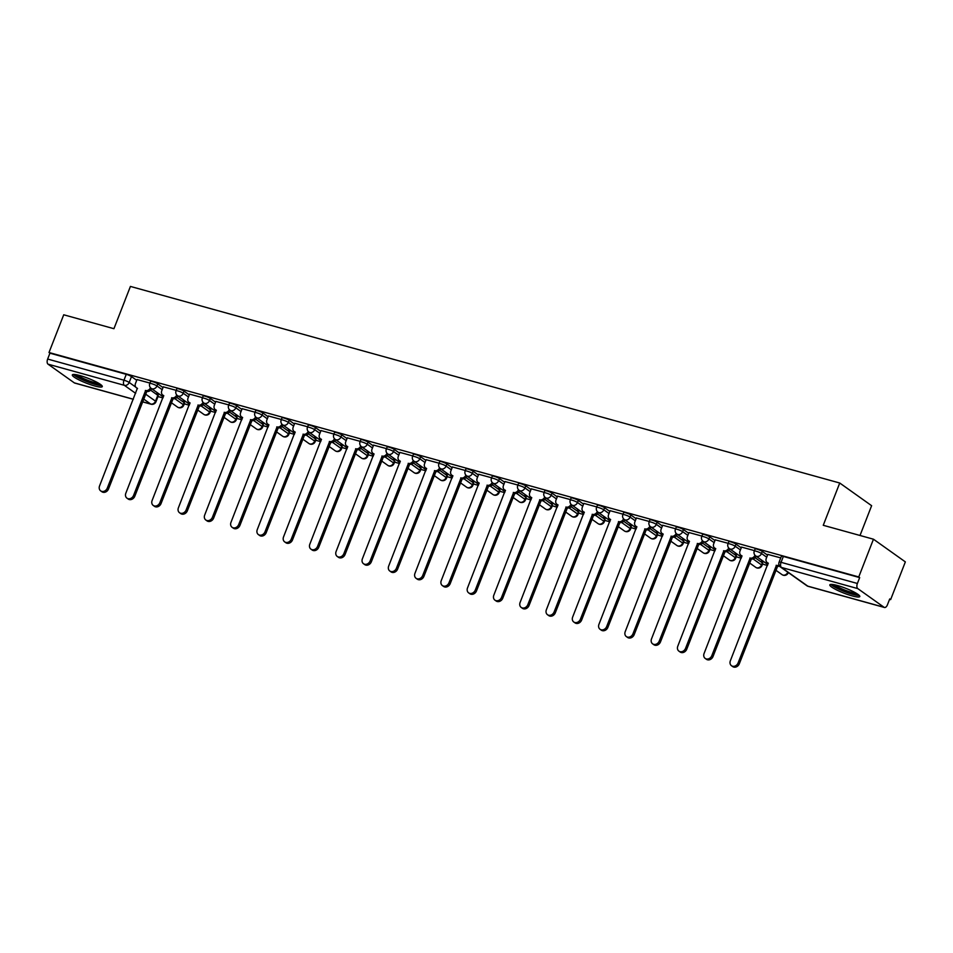 <?xml version="1.0" encoding="UTF-8"?>
<svg xmlns="http://www.w3.org/2000/svg" width="953" height="953" viewBox="0 0 953 953"><rect width="100%" height="100%" fill="white"/><g stroke="black" fill="none" stroke-linecap="round" stroke-linejoin="round"><path stroke-width="1.43" d="M163.011 387.585L157.781 383.868A4.122 0.655 -158.7 0 0 152.551 381.617A4.122 0.655 -158.7 0 0 150.562 381.438L149.752 383.523A4.122 0.655 21.3 0 1 151.741 383.702A4.122 0.655 21.3 0 1 156.959 385.953L162.189 389.67M189.29 394.876L184.06 391.159A4.122 0.655 -158.7 0 0 178.83 388.895A4.122 0.655 -158.7 0 0 176.853 388.729L176.043 390.813A4.122 0.655 21.3 0 1 178.02 390.98A4.122 0.655 21.3 0 1 183.25 393.244L188.48 396.96M215.569 402.154L210.351 398.437A4.122 0.655 -158.7 0 0 205.121 396.186A4.122 0.655 -158.7 0 0 203.132 396.007L202.322 398.092A4.122 0.655 21.3 0 1 204.299 398.271A4.122 0.655 21.3 0 1 209.529 400.522L214.759 404.239M241.859 409.445L236.63 405.728A4.122 0.655 -158.7 0 0 231.4 403.464A4.122 0.655 -158.7 0 0 229.423 403.298L228.601 405.382A4.122 0.655 21.3 0 1 230.59 405.549A4.122 0.655 21.3 0 1 235.82 407.813L241.038 411.529M268.138 416.723L262.909 413.006A4.122 0.655 -158.7 0 0 257.679 410.755A4.122 0.655 -158.7 0 0 255.702 410.576L254.892 412.661A4.122 0.655 21.3 0 1 256.869 412.84A4.122 0.655 21.3 0 1 262.099 415.091L267.328 418.808M294.429 424.014L289.2 420.297A4.122 0.655 -158.7 0 0 283.97 418.033A4.122 0.655 -158.7 0 0 281.981 417.867L281.171 419.951A4.122 0.655 21.3 0 1 283.16 420.118A4.122 0.655 21.3 0 1 288.378 422.382L293.607 426.098M320.708 431.292L315.479 427.575A4.122 0.655 -158.7 0 0 310.249 425.324A4.122 0.655 -158.7 0 0 308.272 425.145L307.462 427.23A4.122 0.655 21.3 0 1 309.439 427.409A4.122 0.655 21.3 0 1 314.669 429.66L319.898 433.377M346.987 438.583L341.77 434.866A4.122 0.655 -158.7 0 0 336.54 432.602A4.122 0.655 -158.7 0 0 334.551 432.436L333.741 434.52A4.122 0.655 21.3 0 1 335.718 434.687A4.122 0.655 21.3 0 1 340.948 436.95L346.177 440.667M373.278 445.861L368.049 442.144A4.122 0.655 -158.7 0 0 362.819 439.893A4.122 0.655 -158.7 0 0 360.842 439.714L360.02 441.799A4.122 0.655 21.3 0 1 362.009 441.978A4.122 0.655 21.3 0 1 367.239 444.229L372.456 447.946M399.557 453.151L394.328 449.435A4.122 0.655 -158.7 0 0 389.098 447.171A4.122 0.655 -158.7 0 0 387.121 447.005L386.31 449.089A4.122 0.655 21.3 0 1 388.288 449.268A4.122 0.655 21.3 0 1 393.518 451.519L398.747 455.236M425.848 460.43L420.618 456.713A4.122 0.655 -158.7 0 0 415.389 454.462A4.122 0.655 -158.7 0 0 413.399 454.283L412.589 456.368A4.122 0.655 21.3 0 1 414.579 456.547A4.122 0.655 21.3 0 1 419.796 458.798L425.026 462.515M452.127 467.72L446.897 464.004A4.122 0.655 -158.7 0 0 441.668 461.74A4.122 0.655 -158.7 0 0 439.69 461.574L438.88 463.658A4.122 0.655 21.3 0 1 440.858 463.837A4.122 0.655 21.3 0 1 446.087 466.088L451.317 469.805M478.406 474.999L473.188 471.282A4.122 0.655 -158.7 0 0 467.959 469.031A4.122 0.655 -158.7 0 0 465.969 468.852L465.159 470.937A4.122 0.655 21.3 0 1 467.137 471.116A4.122 0.655 21.3 0 1 472.366 473.367L477.596 477.084M504.697 482.289L499.467 478.573A4.122 0.655 -158.7 0 0 494.238 476.321A4.122 0.655 -158.7 0 0 492.26 476.143L491.438 478.227A4.122 0.655 21.3 0 1 493.428 478.406A4.122 0.655 21.3 0 1 498.657 480.657L503.875 484.374M530.976 489.568L525.746 485.851A4.122 0.655 -158.7 0 0 520.517 483.6A4.122 0.655 -158.7 0 0 518.539 483.421L517.729 485.506A4.122 0.655 21.3 0 1 519.707 485.685A4.122 0.655 21.3 0 1 524.936 487.948L530.166 491.665M557.267 496.858L552.037 493.142A4.122 0.655 -158.7 0 0 546.808 490.89A4.122 0.655 -158.7 0 0 544.818 490.712L544.008 492.796A4.122 0.655 21.3 0 1 545.986 492.975A4.122 0.655 21.3 0 1 551.215 495.226L556.445 498.943M583.546 504.137L578.316 500.42A4.122 0.655 -158.7 0 0 573.087 498.169A4.122 0.655 -158.7 0 0 571.109 497.99L570.299 500.075A4.122 0.655 21.3 0 1 572.276 500.254A4.122 0.655 21.3 0 1 577.506 502.517L582.736 506.234M609.825 511.427L604.607 507.711A4.122 0.655 -158.7 0 0 599.377 505.459A4.122 0.655 -158.7 0 0 597.388 505.281L596.578 507.365A4.122 0.655 21.3 0 1 598.555 507.544A4.122 0.655 21.3 0 1 603.785 509.795L609.015 513.512M636.116 518.718L630.886 515.001A4.122 0.655 -158.7 0 0 625.656 512.738A4.122 0.655 -158.7 0 0 623.679 512.559L622.857 514.644A4.122 0.655 21.3 0 1 624.846 514.823A4.122 0.655 21.3 0 1 630.076 517.086L635.294 520.803M662.395 525.996L657.165 522.28A4.122 0.655 -158.7 0 0 651.935 520.028A4.122 0.655 -158.7 0 0 649.958 519.85L649.148 521.934A4.122 0.655 21.3 0 1 651.125 522.113A4.122 0.655 21.3 0 1 656.355 524.364L661.585 528.081M688.674 533.287L683.456 529.57A4.122 0.655 -158.7 0 0 678.226 527.307A4.122 0.655 -158.7 0 0 676.237 527.128L675.427 529.225A4.122 0.655 21.3 0 1 677.404 529.391A4.122 0.655 21.3 0 1 682.634 531.655L687.863 535.372M714.964 540.565L709.735 536.849A4.122 0.655 -158.7 0 0 704.505 534.597A4.122 0.655 -158.7 0 0 702.528 534.419L701.718 536.503A4.122 0.655 21.3 0 1 703.695 536.682A4.122 0.655 21.3 0 1 708.925 538.933L714.154 542.65M741.243 547.856L736.014 544.139A4.122 0.655 -158.7 0 0 730.796 541.876A4.122 0.655 -158.7 0 0 728.807 541.697L727.997 543.794A4.122 0.655 21.3 0 1 729.974 543.96A4.122 0.655 21.3 0 1 735.204 546.224L740.433 549.941M767.534 555.134L762.305 551.418A4.122 0.655 -158.7 0 0 757.075 549.166A4.122 0.655 -158.7 0 0 755.098 548.988L754.276 551.072A4.122 0.655 21.3 0 1 756.265 551.251A4.122 0.655 21.3 0 1 761.495 553.502L766.712 557.219M852.065 595.863A16.082 2.573 -158.7 0 0 859.797 596.554A16.082 2.573 -158.7 0 0 852.84 591.42A16.082 2.573 -158.7 0 0 837.556 585.547A16.082 2.573 -158.7 0 0 829.825 584.868A16.082 2.573 -158.7 0 0 836.782 590.002A16.082 2.573 -158.7 0 0 852.065 595.863M94.55 385.917A16.082 2.573 -158.7 0 0 102.281 386.596A16.082 2.573 -158.7 0 0 95.336 381.474A16.082 2.573 -158.7 0 0 80.052 375.601A16.082 2.573 -158.7 0 0 72.321 374.922A16.082 2.573 -158.7 0 0 79.278 380.044A16.082 2.573 -158.7 0 0 94.55 385.917M158.007 396.555L162.987 397.937M184.286 403.846L189.266 405.228M210.565 411.124L215.545 412.506M236.856 418.415L241.836 419.796M263.135 425.693L268.115 427.075M289.426 432.984L294.406 434.365M315.705 440.262L320.684 441.644M341.984 447.553L346.963 448.934M368.275 454.843L373.254 456.213M394.554 462.122L399.533 463.503M420.845 469.412L425.824 470.782M447.124 476.691L452.103 478.072M473.403 483.981L478.382 485.351M499.694 491.26L504.673 492.641M525.973 498.55L530.952 499.92M552.264 505.829L557.243 507.21M578.542 513.119L583.522 514.501M604.821 520.398L609.801 521.779M631.112 527.688L636.092 529.07M657.391 534.967L662.371 536.348M683.682 542.257L688.662 543.639M709.961 549.536L714.941 550.917M736.24 556.826L741.22 558.208M762.531 564.105L767.51 565.486M889.566 599.318L890.638 599.616L889.709 598.949L887.422 604.833A4.122 2.18 105.5 0 1 884.455 607.478A4.122 2.18 105.5 0 1 884.086 607.299L857.771 588.597L781.448 567.44L807.763 586.143L884.086 607.299M860.011 535.479L871.626 505.698L839.736 483.016L823.249 525.294L873.46 539.207L858.748 576.946L49.008 352.515L63.72 314.788L113.931 328.702L130.418 286.424L839.736 483.016M873.46 539.207L905.35 561.889L890.638 599.616M133.325 399.307L74.715 383.058A4.122 2.18 -74.5 0 1 74.346 382.88L48.031 364.165A4.122 2.18 -74.5 0 1 47.65 359.055L49.937 353.182L126.261 374.326A4.122 0.655 21.3 0 1 131.49 376.59L136.72 380.307M150.61 390.182L157.805 395.292L155.518 401.177A4.122 0.655 21.3 0 1 155.982 401.737L158.281 395.852A4.122 0.655 -158.7 0 0 157.805 395.292M49.937 353.182L49.008 352.515M859.677 577.601L783.354 556.445A4.122 0.655 -158.7 0 0 781.377 556.278L779.089 562.151A4.122 0.655 21.3 0 1 781.067 562.33L857.39 583.474L859.677 577.601L858.748 576.946M857.39 583.474A4.122 2.18 105.5 0 0 857.771 588.597M780.745 557.898L767.82 554.396M754.454 550.62L741.541 547.105M762.888 561.019L761.578 560.662M728.175 543.329L715.25 539.827M736.609 553.741L735.287 553.371M701.885 536.051L688.971 532.536M710.319 546.45L709.008 546.081M675.606 528.76L662.68 525.258M684.04 539.172L682.717 538.802M649.327 521.482L636.401 517.967M657.761 531.881L656.438 531.512M623.036 514.191L610.123 510.689M631.47 524.603L630.159 524.233M596.757 506.913L583.832 503.398M605.191 517.312L603.868 516.943M570.466 499.622L557.553 496.12M578.9 510.034L577.589 509.664M544.187 492.344L531.262 488.829M552.621 502.743L551.299 502.374M517.908 485.053L504.983 481.539M526.342 495.465L525.02 495.095M491.617 477.775L478.704 474.26M500.051 488.174L498.741 487.805M465.338 470.484L452.413 466.97M473.772 480.896L472.45 480.526M439.047 463.194L426.134 459.691M447.481 473.605L446.171 473.236M412.768 455.915L399.843 452.401M421.202 466.315L419.88 465.957M386.489 448.625L373.564 445.122M394.923 459.036L393.601 458.667M360.198 441.346L347.285 437.832M368.632 451.746L367.322 451.388M333.919 434.056L320.994 430.553M342.353 444.467L341.031 444.098M307.64 426.777L294.715 423.263M316.062 437.177L314.752 436.819M281.349 419.487L268.424 415.984M289.783 429.898L288.461 429.529M255.07 412.208L242.145 408.694M263.504 422.608L262.182 422.25M228.78 404.918L215.866 401.416M237.214 415.329L235.903 414.96M202.501 397.639L189.576 394.125M210.935 408.039L209.612 407.681M176.222 390.349L163.297 386.847M184.644 400.76L183.333 400.391M176.889 397.461L184.084 402.583L183.274 404.668A4.122 0.655 21.3 0 1 183.75 405.228L184.56 403.143A4.122 0.655 -158.7 0 0 184.084 402.583M203.18 404.751L210.375 409.861L209.565 411.946A4.122 0.655 21.3 0 1 210.029 412.518L210.839 410.433A4.122 0.655 -158.7 0 0 210.375 409.861M229.459 412.03L236.654 417.152L235.844 419.237A4.122 0.655 21.3 0 1 236.308 419.796L237.13 417.712A4.122 0.655 -158.7 0 0 236.654 417.152M255.738 419.32L262.945 424.43L262.123 426.515A4.122 0.655 21.3 0 1 262.599 427.087L263.409 425.002A4.122 0.655 -158.7 0 0 262.945 424.43M282.028 426.599L289.224 431.721L288.414 433.806A4.122 0.655 21.3 0 1 288.878 434.365L289.7 432.281A4.122 0.655 -158.7 0 0 289.224 431.721M308.307 433.889L315.503 438.999L314.693 441.084A4.122 0.655 21.3 0 1 315.169 441.656L315.979 439.571A4.122 0.655 -158.7 0 0 315.503 438.999M334.598 441.168L341.793 446.29L340.983 448.375A4.122 0.655 21.3 0 1 341.448 448.934L342.258 446.85A4.122 0.655 -158.7 0 0 341.793 446.29M360.877 448.458L368.072 453.568L367.262 455.653A4.122 0.655 21.3 0 1 367.727 456.225L368.549 454.14A4.122 0.655 -158.7 0 0 368.072 453.568M387.156 455.737L394.363 460.859L393.541 462.944A4.122 0.655 21.3 0 1 394.018 463.503L394.828 461.419A4.122 0.655 -158.7 0 0 394.363 460.859M413.447 463.027L420.642 468.137L419.832 470.222A4.122 0.655 21.3 0 1 420.297 470.794L421.119 468.709A4.122 0.655 -158.7 0 0 420.642 468.137M439.726 470.305L446.921 475.428L446.111 477.513A4.122 0.655 21.3 0 1 446.588 478.072L447.398 475.988A4.122 0.655 -158.7 0 0 446.921 475.428M466.017 477.596L473.212 482.706L472.39 484.791A4.122 0.655 21.3 0 1 472.867 485.363L473.677 483.278A4.122 0.655 -158.7 0 0 473.212 482.706M492.296 484.874L499.491 489.997L498.681 492.082A4.122 0.655 21.3 0 1 499.146 492.641L499.968 490.557A4.122 0.655 -158.7 0 0 499.491 489.997M518.575 492.165L525.782 497.275L524.96 499.36A4.122 0.655 21.3 0 1 525.437 499.932L526.247 497.847A4.122 0.655 -158.7 0 0 525.782 497.275M544.866 499.443L552.061 504.566L551.251 506.651A4.122 0.655 21.3 0 1 551.716 507.21L552.537 505.126A4.122 0.655 -158.7 0 0 552.061 504.566M571.145 506.734L578.34 511.844L577.53 513.941A4.122 0.655 21.3 0 1 578.006 514.501L578.816 512.416A4.122 0.655 -158.7 0 0 578.34 511.844M597.436 514.012L604.631 519.135L603.809 521.22A4.122 0.655 21.3 0 1 604.285 521.779L605.095 519.695A4.122 0.655 -158.7 0 0 604.631 519.135M623.715 521.303L630.91 526.413L630.1 528.51A4.122 0.655 21.3 0 1 630.564 529.07L631.386 526.985A4.122 0.655 -158.7 0 0 630.91 526.413M649.994 528.581L657.201 533.704L656.379 535.789A4.122 0.655 21.3 0 1 656.855 536.348L657.665 534.264A4.122 0.655 -158.7 0 0 657.201 533.704M676.285 535.872L683.48 540.994L682.67 543.079A4.122 0.655 21.3 0 1 683.134 543.639L683.956 541.554A4.122 0.655 -158.7 0 0 683.48 540.994M702.564 543.15L709.759 548.273L708.949 550.357A4.122 0.655 21.3 0 1 709.425 550.917L710.235 548.833A4.122 0.655 -158.7 0 0 709.759 548.273M728.842 550.441L736.05 555.563L735.228 557.648A4.122 0.655 21.3 0 1 735.704 558.208L736.514 556.123A4.122 0.655 -158.7 0 0 736.05 555.563M755.133 557.719L762.329 562.842L761.518 564.926A4.122 0.655 21.3 0 1 761.983 565.486L762.805 563.402A4.122 0.655 -158.7 0 0 762.329 562.842M149.931 383.07L137.018 379.556M158.365 393.47L157.042 393.112M156.828 393.649L159.759 394.471M183.119 400.939L186.049 401.749M209.398 408.218L212.328 409.04M235.689 415.508L238.607 416.318M261.968 422.798L264.898 423.608M288.247 430.077L291.177 430.887M314.538 437.367L317.468 438.177M340.817 444.646L343.747 445.456M367.108 451.936L370.026 452.746M393.386 459.215L396.317 460.025M419.665 466.505L422.596 467.315M445.956 473.784L448.887 474.594M472.235 481.074L475.166 481.884M498.526 488.353L501.445 489.163M524.805 495.643L527.736 496.453M551.084 502.922L554.015 503.732M577.375 510.212L580.306 511.022M603.654 517.491L606.584 518.301M629.945 524.781L632.863 525.591M656.224 532.06L659.154 532.87M682.503 539.35L685.433 540.16M708.794 546.629L711.724 547.439M735.073 553.919L738.003 554.729M761.364 561.198L764.282 562.008M767.844 554.324L766.283 558.339A4.122 3.431 -54.6 0 0 767.26 562.639A4.122 3.431 -54.6 0 0 768.166 563.068L730.355 660.774A4.741 3.955 -54.6 0 0 731.487 665.718A4.741 3.955 -54.6 0 0 738.11 662.931L776.421 565.355A4.122 3.431 -54.6 0 0 779.042 565.022M779.637 566.142A4.122 3.431 125.4 0 1 777.636 566.213L739.314 663.788A4.741 3.955 125.4 0 1 732.69 666.576L731.487 665.718M776.171 565.284L777.386 566.153M741.565 547.046L739.993 551.06A4.122 3.431 -54.6 0 0 740.981 555.349A4.122 3.431 -54.6 0 0 741.887 555.79L704.076 653.496A4.741 3.955 -54.6 0 0 705.196 658.428A4.741 3.955 -54.6 0 0 711.82 655.64L750.142 558.077A4.122 3.431 -54.6 0 0 754.979 555.242M756.134 556.218A4.122 3.431 125.4 0 1 751.357 558.934L713.035 656.498A4.741 3.955 125.4 0 1 706.411 659.285L705.196 658.428M749.892 558.005L751.095 558.863M715.274 539.755L713.714 543.77A4.122 3.431 -54.6 0 0 714.69 548.07A4.122 3.431 -54.6 0 0 715.608 548.499L677.786 646.205A4.741 3.955 -54.6 0 0 678.917 651.149A4.741 3.955 -54.6 0 0 685.541 648.362L723.863 550.786A4.122 3.431 -54.6 0 0 728.7 547.963M729.855 548.94A4.122 3.431 125.4 0 1 725.066 551.644L686.744 649.219A4.741 3.955 125.4 0 1 680.12 652.007L678.917 651.149M723.601 550.715L724.816 551.573M858.141 594.481A13.914 2.228 21.3 0 1 844.596 591.265A13.914 2.228 21.3 0 1 832.445 584.463M834.59 584.82A12.889 2.061 -158.7 0 0 845.025 590.169A12.889 2.061 -158.7 0 0 856.318 593.302M830.956 584.403A15.975 2.561 -158.7 0 0 844.477 591.575A15.975 2.561 -158.7 0 0 859.272 595.446M100.625 384.536A13.914 2.228 21.3 0 1 87.08 381.319A13.914 2.228 21.3 0 1 74.942 374.517M77.074 374.874A12.889 2.061 -158.7 0 0 87.509 380.211A12.889 2.061 -158.7 0 0 98.814 383.344M73.452 374.458A15.975 2.561 -158.7 0 0 86.961 381.629A15.975 2.561 -158.7 0 0 101.768 385.5M688.995 532.477L687.423 536.491A4.122 3.431 -54.6 0 0 688.411 540.78A4.122 3.431 -54.6 0 0 689.317 541.221L651.507 638.927A4.741 3.955 -54.6 0 0 652.638 643.859A4.741 3.955 -54.6 0 0 659.25 641.071L697.572 543.508A4.122 3.431 -54.6 0 0 702.409 540.673M703.576 541.649A4.122 3.431 125.4 0 1 698.787 544.366L660.465 641.929A4.741 3.955 125.4 0 1 653.841 644.716L652.638 643.859M697.322 543.436L698.537 544.294M662.716 525.186L661.144 529.201A4.122 3.431 -54.6 0 0 662.121 533.501A4.122 3.431 -54.6 0 0 663.038 533.93L625.216 631.636A4.741 3.955 -54.6 0 0 626.347 636.58A4.741 3.955 -54.6 0 0 632.971 633.793L671.293 536.217A4.122 3.431 -54.6 0 0 676.13 533.394M677.285 534.371A4.122 3.431 125.4 0 1 672.496 537.075L634.186 634.65A4.741 3.955 125.4 0 1 627.562 637.438L626.347 636.58M671.043 536.146L672.246 537.004M636.425 517.908L634.865 521.922A4.122 3.431 -54.6 0 0 635.842 526.211A4.122 3.431 -54.6 0 0 636.747 526.652L598.937 624.358A4.741 3.955 -54.6 0 0 600.068 629.29A4.741 3.955 -54.6 0 0 606.692 626.502L645.002 528.939A4.122 3.431 -54.6 0 0 649.851 526.104M651.006 527.08A4.122 3.431 125.4 0 1 646.217 529.797L607.895 627.36A4.741 3.955 125.4 0 1 601.272 630.147L600.068 629.29M644.752 528.867L645.967 529.725M610.146 510.617L608.574 514.632A4.122 3.431 -54.6 0 0 609.563 518.932A4.122 3.431 -54.6 0 0 610.468 519.361L572.658 617.067A4.741 3.955 -54.6 0 0 573.777 622.011A4.741 3.955 -54.6 0 0 580.401 619.212L618.723 521.648A4.122 3.431 -54.6 0 0 623.56 518.813M624.727 519.802A4.122 3.431 125.4 0 1 619.938 522.506L581.616 620.081A4.741 3.955 125.4 0 1 574.993 622.869L573.777 622.011M618.473 521.577L619.676 522.435M583.855 503.339L582.295 507.353A4.122 3.431 -54.6 0 0 583.272 511.642A4.122 3.431 -54.6 0 0 584.189 512.083L546.367 609.789A4.741 3.955 -54.6 0 0 547.499 614.721A4.741 3.955 -54.6 0 0 554.122 611.933L592.444 514.37A4.122 3.431 -54.6 0 0 597.281 511.535M598.436 512.511A4.122 3.431 125.4 0 1 593.648 515.228L555.325 612.791A4.741 3.955 125.4 0 1 548.702 615.578L547.499 614.721M592.182 514.298L593.397 515.156M557.576 496.048L556.004 500.063A4.122 3.431 -54.6 0 0 556.993 504.363A4.122 3.431 -54.6 0 0 557.898 504.792L520.088 602.499A4.741 3.955 -54.6 0 0 521.22 607.442A4.741 3.955 -54.6 0 0 527.843 604.643L566.153 507.079A4.122 3.431 -54.6 0 0 570.99 504.244M572.157 505.233A4.122 3.431 125.4 0 1 567.369 507.937L529.046 605.512A4.741 3.955 125.4 0 1 522.423 608.3L521.22 607.442M565.903 507.008L567.118 507.866M531.298 488.77L529.725 492.784A4.122 3.431 -54.6 0 0 530.702 497.073A4.122 3.431 -54.6 0 0 531.619 497.514L493.809 595.22A4.741 3.955 -54.6 0 0 494.929 600.152A4.741 3.955 -54.6 0 0 501.552 597.364L539.874 499.801A4.122 3.431 -54.6 0 0 544.711 496.966M545.866 497.942A4.122 3.431 125.4 0 1 541.078 500.659L502.767 598.222A4.741 3.955 125.4 0 1 496.144 601.009L494.929 600.152M539.624 499.729L540.827 500.587M505.007 481.479L503.446 485.494A4.122 3.431 -54.6 0 0 504.423 489.794A4.122 3.431 -54.6 0 0 505.328 490.223L467.518 587.93A4.741 3.955 -54.6 0 0 468.65 592.873A4.741 3.955 -54.6 0 0 475.273 590.074L513.596 492.51A4.122 3.431 -54.6 0 0 518.432 489.675M519.588 490.664A4.122 3.431 125.4 0 1 514.799 493.368L476.476 590.943A4.741 3.955 125.4 0 1 469.853 593.731L468.65 592.873M513.333 492.439L514.549 493.297M478.728 474.201L477.155 478.215A4.122 3.431 -54.6 0 0 478.144 482.504A4.122 3.431 -54.6 0 0 479.049 482.933L441.239 580.651A4.741 3.955 -54.6 0 0 442.359 585.583A4.741 3.955 -54.6 0 0 448.982 582.795L487.305 485.232A4.122 3.431 -54.6 0 0 492.141 482.397M493.309 483.374A4.122 3.431 125.4 0 1 488.52 486.09L450.197 583.653A4.741 3.955 125.4 0 1 443.574 586.44L442.359 585.583M487.054 485.16L488.258 486.018M452.437 466.91L450.876 470.925A4.122 3.431 -54.6 0 0 451.853 475.225A4.122 3.431 -54.6 0 0 452.77 475.654L414.948 573.361A4.741 3.955 -54.6 0 0 416.08 578.304A4.741 3.955 -54.6 0 0 422.703 575.505L461.026 477.941A4.122 3.431 -54.6 0 0 465.862 475.106M467.018 476.095A4.122 3.431 125.4 0 1 462.229 478.799L423.906 576.374A4.741 3.955 125.4 0 1 417.283 579.162L416.08 578.304M460.764 477.87L461.979 478.728M426.158 459.62L424.597 463.646A4.122 3.431 -54.6 0 0 425.574 467.935A4.122 3.431 -54.6 0 0 426.479 468.364L388.669 566.082A4.741 3.955 -54.6 0 0 389.801 571.014A4.741 3.955 -54.6 0 0 396.424 568.226L434.735 470.663A4.122 3.431 -54.6 0 0 439.571 467.828M440.739 468.805A4.122 3.431 125.4 0 1 435.95 471.521L397.627 569.084A4.741 3.955 125.4 0 1 391.004 571.871L389.801 571.014M434.485 470.591L435.7 471.449M399.879 452.341L398.306 456.356A4.122 3.431 -54.6 0 0 399.283 460.656A4.122 3.431 -54.6 0 0 400.2 461.085L362.39 558.792A4.741 3.955 -54.6 0 0 363.51 563.735A4.741 3.955 -54.6 0 0 370.133 560.936L408.456 463.372A4.122 3.431 -54.6 0 0 413.292 460.537M414.448 461.514A4.122 3.431 125.4 0 1 409.659 464.23L371.348 561.793A4.741 3.955 125.4 0 1 364.725 564.593L363.51 563.735M408.206 463.301L409.409 464.159M373.588 445.051L372.027 449.077A4.122 3.431 -54.6 0 0 373.004 453.366A4.122 3.431 -54.6 0 0 373.91 453.795L336.099 551.513A4.741 3.955 -54.6 0 0 337.231 556.445A4.741 3.955 -54.6 0 0 343.854 553.657L382.177 456.082A4.122 3.431 -54.6 0 0 387.013 453.259M388.169 454.236A4.122 3.431 125.4 0 1 383.38 456.952L345.057 554.515A4.741 3.955 125.4 0 1 338.434 557.302L337.231 556.445M381.915 456.022L383.13 456.88M347.309 437.772L345.736 441.787A4.122 3.431 -54.6 0 0 346.725 446.087A4.122 3.431 -54.6 0 0 347.631 446.516L309.82 544.223A4.741 3.955 -54.6 0 0 310.94 549.166A4.741 3.955 -54.6 0 0 317.563 546.367L355.886 448.803A4.122 3.431 -54.6 0 0 360.722 445.968M361.89 446.945A4.122 3.431 125.4 0 1 357.101 449.661L318.779 547.225A4.741 3.955 125.4 0 1 312.155 550.024L310.94 549.166M355.636 448.732L356.839 449.59M321.018 430.482L319.458 434.508A4.122 3.431 -54.6 0 0 320.434 438.797A4.122 3.431 -54.6 0 0 321.352 439.226L283.529 536.932A4.741 3.955 -54.6 0 0 284.661 541.876A4.741 3.955 -54.6 0 0 291.284 539.088L329.607 441.513A4.122 3.431 -54.6 0 0 334.443 438.69M335.599 439.667A4.122 3.431 125.4 0 1 330.81 442.383L292.488 539.946A4.741 3.955 125.4 0 1 285.864 542.733L284.661 541.876M329.357 441.453L330.56 442.311M294.739 423.203L293.179 427.218A4.122 3.431 -54.6 0 0 294.155 431.518A4.122 3.431 -54.6 0 0 295.061 431.947L257.25 529.654A4.741 3.955 -54.6 0 0 258.382 534.585A4.741 3.955 -54.6 0 0 265.005 531.798L303.316 434.234A4.122 3.431 -54.6 0 0 308.153 431.399M309.32 432.376A4.122 3.431 125.4 0 1 304.531 435.092L266.209 532.656A4.741 3.955 125.4 0 1 259.585 535.455L258.382 534.585M303.066 434.163L304.281 435.021M268.46 415.913L266.888 419.939A4.122 3.431 -54.6 0 0 267.864 424.228A4.122 3.431 -54.6 0 0 268.782 424.657L230.971 522.363A4.741 3.955 -54.6 0 0 232.091 527.307A4.741 3.955 -54.6 0 0 238.715 524.519L277.037 426.944A4.122 3.431 -54.6 0 0 281.874 424.121M283.029 425.098A4.122 3.431 125.4 0 1 278.24 427.814L239.93 525.377A4.741 3.955 125.4 0 1 233.306 528.165L232.091 527.307M276.787 426.884L277.99 427.742M242.169 408.634L240.609 412.649A4.122 3.431 -54.6 0 0 241.585 416.949A4.122 3.431 -54.6 0 0 242.491 417.378L204.681 515.085A4.741 3.955 -54.6 0 0 205.812 520.016A4.741 3.955 -54.6 0 0 212.436 517.229L250.758 419.665A4.122 3.431 -54.6 0 0 255.595 416.83M256.75 417.807A4.122 3.431 125.4 0 1 251.961 420.523L213.639 518.087A4.741 3.955 125.4 0 1 207.015 520.886L205.812 520.016M250.496 419.594L251.711 420.452M215.89 401.344L214.318 405.37A4.122 3.431 -54.6 0 0 215.307 409.659A4.122 3.431 -54.6 0 0 216.212 410.088L178.402 507.794A4.741 3.955 -54.6 0 0 179.521 512.738A4.741 3.955 -54.6 0 0 186.145 509.95L224.467 412.375A4.122 3.431 -54.6 0 0 229.304 409.552M230.471 410.529A4.122 3.431 125.4 0 1 225.682 413.245L187.36 510.808A4.741 3.955 125.4 0 1 180.736 513.596L179.521 512.738M224.217 412.304L225.42 413.173M189.599 394.065L188.039 398.08A4.122 3.431 -54.6 0 0 189.016 402.38A4.122 3.431 -54.6 0 0 189.933 402.809L152.111 500.516A4.741 3.955 -54.6 0 0 153.242 505.447A4.741 3.955 -54.6 0 0 159.866 502.66L198.188 405.096A4.122 3.431 -54.6 0 0 203.025 402.261M204.18 403.238A4.122 3.431 125.4 0 1 199.391 405.954L161.069 503.518A4.741 3.955 125.4 0 1 154.446 506.317L153.242 505.447M197.938 405.025L199.141 405.883M163.32 386.775L161.76 390.801A4.122 3.431 -54.6 0 0 162.737 395.09A4.122 3.431 -54.6 0 0 163.642 395.519L125.832 493.225A4.741 3.955 -54.6 0 0 126.963 498.169A4.741 3.955 -54.6 0 0 133.587 495.381L171.897 397.806A4.122 3.431 -54.6 0 0 176.734 394.983M177.901 395.96A4.122 3.431 125.4 0 1 173.112 398.664L134.79 496.239A4.741 3.955 125.4 0 1 128.167 499.027L126.963 498.169M171.647 397.735L172.862 398.604M137.041 379.497L135.469 383.511A4.122 3.431 -54.6 0 0 136.446 387.8A4.122 3.431 -54.6 0 0 137.363 388.24L99.553 485.947A4.741 3.955 -54.6 0 0 100.673 490.878A4.741 3.955 -54.6 0 0 107.296 488.091L145.618 390.527A4.122 3.431 -54.6 0 0 150.455 387.692M151.61 388.669A4.122 3.431 125.4 0 1 146.822 391.385L108.511 488.949A4.741 3.955 125.4 0 1 101.888 491.748L100.673 490.878M145.368 390.456L146.571 391.314M157.781 383.868L156.959 385.953A4.122 3.431 125.4 0 1 152.123 388.812A4.122 3.431 -54.6 0 1 151.205 388.383L163.344 397.008M184.06 391.159L183.25 393.244A4.122 3.431 125.4 0 1 178.402 396.103A4.122 3.431 -54.6 0 1 177.484 395.662L189.623 404.298M210.351 398.437L209.529 400.522A4.122 3.431 125.4 0 1 204.681 403.381A4.122 3.431 -54.6 0 1 203.775 402.952L215.914 411.577M236.63 405.728L235.82 407.813A4.122 3.431 125.4 0 1 230.971 410.672A4.122 3.431 -54.6 0 1 230.054 410.231L242.193 418.867M262.909 413.006L262.099 415.091A4.122 3.431 125.4 0 1 257.25 417.95A4.122 3.431 -54.6 0 1 256.345 417.521L268.484 426.158M289.2 420.297L288.378 422.382A4.122 3.431 125.4 0 1 283.541 425.241A4.122 3.431 -54.6 0 1 282.624 424.8L294.763 433.436M315.479 427.575L314.669 429.66A4.122 3.431 125.4 0 1 309.82 432.519A4.122 3.431 -54.6 0 1 308.903 432.09L321.042 440.727M341.77 434.866L340.948 436.95A4.122 3.431 125.4 0 1 336.099 439.809A4.122 3.431 -54.6 0 1 335.194 439.381L347.333 448.005M368.049 442.144L367.239 444.229A4.122 3.431 125.4 0 1 362.39 447.088A4.122 3.431 -54.6 0 1 361.473 446.659L373.612 455.296M394.328 449.435L393.518 451.519A4.122 3.431 125.4 0 1 388.669 454.378A4.122 3.431 -54.6 0 1 387.764 453.95L399.903 462.574M420.618 456.713L419.796 458.798A4.122 3.431 125.4 0 1 414.948 461.657A4.122 3.431 -54.6 0 1 414.043 461.228L426.182 469.865M446.897 464.004L446.087 466.088A4.122 3.431 125.4 0 1 441.239 468.947A4.122 3.431 -54.6 0 1 440.322 468.519L452.461 477.143M473.188 471.282L472.366 473.367A4.122 3.431 125.4 0 1 467.518 476.226A4.122 3.431 -54.6 0 1 466.613 475.797L478.751 484.434M499.467 478.573L498.657 480.657A4.122 3.431 125.4 0 1 493.809 483.516A4.122 3.431 -54.6 0 1 492.892 483.088L505.03 491.712M525.746 485.851L524.936 487.948A4.122 3.431 125.4 0 1 520.088 490.795A4.122 3.431 -54.6 0 1 519.182 490.366L531.321 499.003M552.037 493.142L551.215 495.226A4.122 3.431 125.4 0 1 546.367 498.085A4.122 3.431 -54.6 0 1 545.461 497.657L557.6 506.281M578.316 500.42L577.506 502.517A4.122 3.431 125.4 0 1 572.658 505.364A4.122 3.431 -54.6 0 1 571.74 504.935L583.879 513.572M604.607 507.711L603.785 509.795A4.122 3.431 125.4 0 1 598.937 512.654A4.122 3.431 -54.6 0 1 598.031 512.226L610.17 520.85M630.886 515.001L630.076 517.086A4.122 3.431 125.4 0 1 625.228 519.933A4.122 3.431 -54.6 0 1 624.31 519.504L636.449 528.141M657.165 522.28L656.355 524.364A4.122 3.431 125.4 0 1 651.507 527.223A4.122 3.431 -54.6 0 1 650.601 526.795L662.74 535.419M683.456 529.57L682.634 531.655A4.122 3.431 125.4 0 1 677.786 534.514A4.122 3.431 -54.6 0 1 676.88 534.073L689.019 542.71M709.735 536.849L708.925 538.933A4.122 3.431 125.4 0 1 704.076 541.792A4.122 3.431 -54.6 0 1 703.159 541.364L715.298 549.988M736.014 544.139L735.204 546.224A4.122 3.431 125.4 0 1 730.355 549.083A4.122 3.431 -54.6 0 1 729.45 548.642L741.589 557.279M762.305 551.418L761.495 553.502A4.122 3.431 125.4 0 1 756.646 556.361A4.122 3.431 -54.6 0 1 755.729 555.933L767.868 564.557M131.49 376.59L129.203 382.463L135.779 387.144M145.499 394.054L155.518 401.177A4.122 3.431 -54.6 0 1 150.669 404.024L143.581 398.997M135.648 393.351L124.355 385.322L48.031 364.165M74.346 382.88L133.36 399.236M142.497 401.761L150.669 404.024A4.122 2.18 105.5 0 0 151.039 404.215A4.122 4.122 0 0 0 155.982 401.737M174.84 398.664L183.274 404.668A4.122 3.431 -54.6 0 1 178.425 407.527A4.122 3.431 -54.6 0 1 177.52 407.086A4.122 4.122 0 0 0 183.75 405.228M201.131 405.954L209.565 411.946A4.122 3.431 -54.6 0 1 204.716 414.805A4.122 3.431 -54.6 0 1 203.799 414.376A4.122 4.122 0 0 0 210.029 412.518M227.41 413.245L235.844 419.237A4.122 3.431 -54.6 0 1 230.995 422.096A4.122 3.431 -54.6 0 1 230.078 421.655A4.122 4.122 0 0 0 236.308 419.796M253.701 420.523L262.123 426.515A4.122 3.431 -54.6 0 1 257.274 429.374A4.122 3.431 -54.6 0 1 256.369 428.945A4.122 4.122 0 0 0 262.599 427.087M279.979 427.814L288.414 433.806A4.122 3.431 -54.6 0 1 283.565 436.665A4.122 3.431 -54.6 0 1 282.648 436.224A4.122 4.122 0 0 0 288.878 434.365M306.258 435.092L314.693 441.084A4.122 3.431 -54.6 0 1 309.844 443.943A4.122 3.431 -54.6 0 1 308.939 443.514A4.122 4.122 0 0 0 315.169 441.656M332.549 442.383L340.983 448.375A4.122 3.431 -54.6 0 1 336.135 451.234A4.122 3.431 -54.6 0 1 335.218 450.805A4.122 4.122 0 0 0 341.448 448.934M358.828 449.661L367.262 455.653A4.122 3.431 -54.6 0 1 362.414 458.512A4.122 3.431 -54.6 0 1 361.497 458.083A4.122 4.122 0 0 0 367.727 456.225M385.119 456.952L393.541 462.944A4.122 3.431 -54.6 0 1 388.693 465.803A4.122 3.431 -54.6 0 1 387.788 465.374A4.122 4.122 0 0 0 394.018 463.503M411.398 464.23L419.832 470.222A4.122 3.431 -54.6 0 1 414.984 473.081A4.122 3.431 -54.6 0 1 414.067 472.652A4.122 4.122 0 0 0 420.297 470.794M437.677 471.521L446.111 477.513A4.122 3.431 -54.6 0 1 441.263 480.372A4.122 3.431 -54.6 0 1 440.357 479.943A4.122 4.122 0 0 0 446.588 478.072M463.968 478.799L472.39 484.791A4.122 3.431 -54.6 0 1 467.554 487.65A4.122 3.431 -54.6 0 1 466.636 487.221A4.122 4.122 0 0 0 472.867 485.363M490.247 486.09L498.681 492.082A4.122 3.431 -54.6 0 1 493.833 494.941A4.122 3.431 -54.6 0 1 492.915 494.512A4.122 4.122 0 0 0 499.146 492.641M516.538 493.368L524.96 499.36A4.122 3.431 -54.6 0 1 520.112 502.219A4.122 3.431 -54.6 0 1 519.206 501.79A4.122 4.122 0 0 0 525.437 499.932M542.817 500.659L551.251 506.651A4.122 3.431 -54.6 0 1 546.403 509.51A4.122 3.431 -54.6 0 1 545.485 509.081A4.122 4.122 0 0 0 551.716 507.21M569.096 507.937L577.53 513.941A4.122 3.431 -54.6 0 1 572.682 516.788A4.122 3.431 -54.6 0 1 571.776 516.359A4.122 4.122 0 0 0 578.006 514.501M595.387 515.228L603.809 521.22A4.122 3.431 -54.6 0 1 598.972 524.079A4.122 3.431 -54.6 0 1 598.055 523.65A4.122 4.122 0 0 0 604.285 521.779M621.666 522.506L630.1 528.51A4.122 3.431 -54.6 0 1 625.251 531.357A4.122 3.431 -54.6 0 1 624.334 530.928A4.122 4.122 0 0 0 630.564 529.07M647.957 529.797L656.379 535.789A4.122 3.431 -54.6 0 1 651.53 538.648A4.122 3.431 -54.6 0 1 650.625 538.219A4.122 4.122 0 0 0 656.855 536.348M674.236 537.075L682.67 543.079A4.122 3.431 -54.6 0 1 677.821 545.938A4.122 3.431 -54.6 0 1 676.904 545.497A4.122 4.122 0 0 0 683.134 543.639M700.515 544.366L708.949 550.357A4.122 3.431 -54.6 0 1 704.1 553.216A4.122 3.431 -54.6 0 1 703.195 552.788A4.122 4.122 0 0 0 709.425 550.917M726.805 551.644L735.228 557.648A4.122 3.431 -54.6 0 1 730.379 560.507A4.122 3.431 -54.6 0 1 729.474 560.066A4.122 4.122 0 0 0 735.704 558.208M753.084 558.934L761.518 564.926A4.122 3.431 -54.6 0 1 756.67 567.785A4.122 3.431 -54.6 0 1 755.753 567.357A4.122 4.122 0 0 0 761.983 565.486M779.363 566.213L787.797 572.217A4.122 0.655 21.3 0 1 788.274 572.777L788.357 572.562M787.809 572.181L787.797 572.217A4.122 3.431 -54.6 0 1 782.949 575.076A4.122 3.431 -54.6 0 1 782.044 574.635A4.122 4.122 0 0 0 788.274 572.777M783.354 556.445L781.067 562.33A4.122 2.18 -74.5 0 0 781.448 567.44A4.122 3.431 125.4 0 1 780.531 567.011L806.846 585.714A4.122 4.122 0 0 0 808.132 586.333L884.455 607.478M126.261 374.326L123.973 380.211A4.122 0.655 21.3 0 1 129.203 382.463A4.122 3.431 -54.6 0 1 124.355 385.322A4.122 2.18 -74.5 0 1 123.973 380.211L47.65 359.055M808.132 586.333A4.122 2.18 105.5 0 1 807.763 586.143A4.122 3.431 125.4 0 1 806.846 585.714M776.421 565.355L777.636 566.213M738.11 662.931L739.314 663.788M750.142 558.077L751.357 558.934M711.82 655.64L713.035 656.498M723.863 550.786L725.066 551.644M685.541 648.362L686.744 649.219M697.572 543.508L698.787 544.366M659.25 641.071L660.465 641.929M671.293 536.217L672.496 537.075M632.971 633.793L634.186 634.65M645.002 528.939L646.217 529.797M606.692 626.502L607.895 627.36M618.723 521.648L619.938 522.506M580.401 619.212L581.616 620.081M592.444 514.37L593.648 515.228M554.122 611.933L555.325 612.791M566.153 507.079L567.369 507.937M527.843 604.643L529.046 605.512M539.874 499.801L541.078 500.659M501.552 597.364L502.767 598.222M513.596 492.51L514.799 493.368M475.273 590.074L476.476 590.943M487.305 485.232L488.52 486.09M448.982 582.795L450.197 583.653M461.026 477.941L462.229 478.799M422.703 575.505L423.906 576.374M434.735 470.663L435.95 471.521M396.424 568.226L397.627 569.084M408.456 463.372L409.659 464.23M370.133 560.936L371.348 561.793M382.177 456.082L383.38 456.952M343.854 553.657L345.057 554.515M355.886 448.803L357.101 449.661M317.563 546.367L318.779 547.225M329.607 441.513L330.81 442.383M291.284 539.088L292.488 539.946M303.316 434.234L304.531 435.092M265.005 531.798L266.209 532.656M277.037 426.944L278.24 427.814M238.715 524.519L239.93 525.377M250.758 419.665L251.961 420.523M212.436 517.229L213.639 518.087M224.467 412.375L225.682 413.245M186.145 509.95L187.36 510.808M198.188 405.096L199.391 405.954M159.866 502.66L161.069 503.518M171.897 397.806L173.112 398.664M133.587 495.381L134.79 496.239M145.618 390.527L146.822 391.385M107.296 488.091L108.511 488.949M782.044 574.635L775.802 570.204M754.276 551.072A4.122 4.122 0 0 0 755.729 555.933M755.753 567.357L749.523 562.913M727.997 543.794A4.122 4.122 0 0 0 729.45 548.642M729.474 560.066L723.232 555.635M701.718 536.503A4.122 4.122 0 0 0 703.159 541.364M703.195 552.788L696.953 548.344M675.427 529.225A4.122 4.122 0 0 0 676.88 534.073M676.904 545.497L670.662 541.066M649.148 521.934A4.122 4.122 0 0 0 650.601 526.795M650.625 538.219L644.383 533.775M622.857 514.644A4.122 4.122 0 0 0 624.31 519.504M624.334 530.928L618.104 526.497M596.578 507.365A4.122 4.122 0 0 0 598.031 512.226M598.055 523.65L591.813 519.206M570.299 500.075A4.122 4.122 0 0 0 571.74 504.935M571.776 516.359L565.534 511.928M544.008 492.796A4.122 4.122 0 0 0 545.461 497.657M545.485 509.081L539.243 504.637M517.729 485.506A4.122 4.122 0 0 0 519.182 490.366M519.206 501.79L512.964 497.359M491.438 478.227A4.122 4.122 0 0 0 492.892 483.088M492.915 494.512L486.685 490.068M465.159 470.937A4.122 4.122 0 0 0 466.613 475.797M466.636 487.221L460.394 482.79M438.88 463.658A4.122 4.122 0 0 0 440.322 468.519M440.357 479.943L434.115 475.499M412.589 456.368A4.122 4.122 0 0 0 414.043 461.228M414.067 472.652L407.824 468.221M386.31 449.089A4.122 4.122 0 0 0 387.764 453.95M387.788 465.374L381.545 460.93M360.02 441.799A4.122 4.122 0 0 0 361.473 446.659M361.497 458.083L355.266 453.652M333.741 434.52A4.122 4.122 0 0 0 335.194 439.381M335.218 450.805L328.976 446.361M307.462 427.23A4.122 4.122 0 0 0 308.903 432.09M308.939 443.514L302.697 439.083M281.171 419.951A4.122 4.122 0 0 0 282.624 424.8M282.648 436.224L276.406 431.792M254.892 412.661A4.122 4.122 0 0 0 256.345 417.521M256.369 428.945L250.127 424.502M228.601 405.382A4.122 4.122 0 0 0 230.054 410.231M230.078 421.655L223.848 417.223M202.322 398.092A4.122 4.122 0 0 0 203.775 402.952M203.799 414.376L197.557 409.933M176.043 390.813A4.122 4.122 0 0 0 177.484 395.662M177.52 407.086L171.278 402.654M149.752 383.523A4.122 4.122 0 0 0 151.205 388.383M142.473 401.832L151.039 404.215M779.089 562.151A4.122 4.122 0 0 0 780.531 567.011M767.26 562.639L768.321 563.39M740.981 555.349L742.042 556.111M714.69 548.07L715.763 548.821M688.411 540.78L689.472 541.542M662.121 533.501L663.193 534.252M635.842 526.211L636.902 526.973M609.563 518.932L610.623 519.683M583.272 511.642L584.344 512.404M556.993 504.363L558.053 505.114M530.702 497.073L531.774 497.835M504.423 489.794L505.483 490.545M478.144 482.504L479.204 483.266M451.853 475.225L452.925 475.976M425.574 467.935L426.634 468.697M399.283 460.656L400.355 461.407M373.004 453.366L374.064 454.128M346.725 446.087L347.785 446.838M320.434 438.797L321.506 439.559M294.155 431.518L295.216 432.269M267.864 424.228L268.937 424.99M241.585 416.949L242.646 417.7M215.307 409.659L216.367 410.421M189.016 402.38L190.088 403.131M162.737 395.09L163.797 395.852M136.446 387.8L137.518 388.562"/></g></svg>
